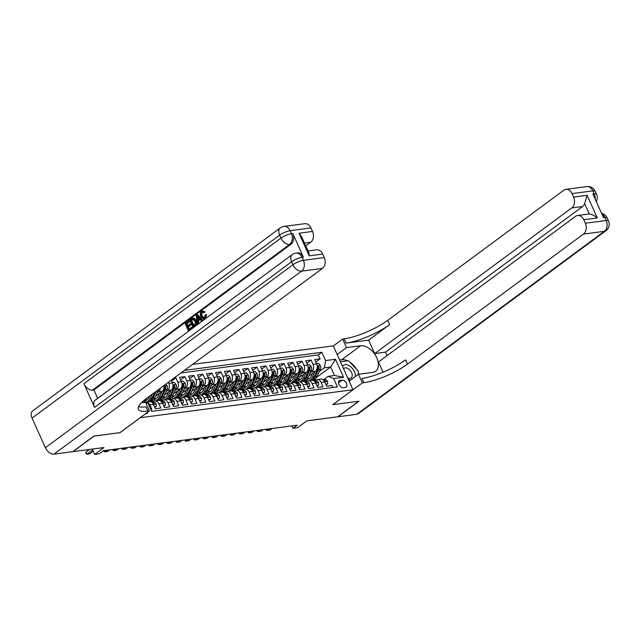 <?xml version="1.0" encoding="UTF-8"?>
<svg xmlns="http://www.w3.org/2000/svg" width="641" height="641" viewBox="0 0 641 641"><rect width="100%" height="100%" fill="white"/><g stroke="black" fill="none" stroke-linecap="round" stroke-linejoin="round"><path stroke-width="0.96" d="M145.483 413.79A4.303 2.692 53.5 0 0 146.14 413.798A4.303 2.692 53.5 0 0 146.989 413.461A4.303 2.692 53.5 0 0 147.742 412.123M92.304 449.085L94.692 454.397L103.954 447.546L73.074 451.609L94.131 436.056L120.043 432.643L140.259 417.708L352.999 389.728L333.296 345.884L192.532 364.4M352.999 389.728L332.791 404.663L358.704 401.25L337.655 416.81L306.775 420.873L297.512 427.715L293.009 428.308L297.216 425.199L103.409 450.695L99.195 453.804L94.692 454.397M150.827 409.367L151.789 409.238L149.85 404.92L153.455 404.439A5.376 3.958 -97.5 0 0 149.385 401.603L145.779 402.075A5.376 3.958 82.5 0 1 149.85 404.92M153.455 404.439L155.394 408.766L160.803 408.053L158.864 403.734L162.469 403.253A5.376 3.958 -97.5 0 0 158.399 400.417L154.793 400.889A5.376 3.958 82.5 0 1 158.864 403.734M162.469 403.253L164.408 407.58L169.817 406.867L167.878 402.548L171.484 402.067A5.376 3.958 -97.5 0 0 167.413 399.231L163.808 399.704A5.376 3.958 82.5 0 1 167.878 402.548M171.484 402.067L173.423 406.394L178.831 405.681L176.892 401.362L180.498 400.881A5.376 3.958 -97.5 0 0 176.427 398.045L172.822 398.518A5.376 3.958 82.5 0 1 176.892 401.362M180.498 400.881L182.437 405.208L187.845 404.495L185.906 400.176L189.512 399.696A5.376 3.958 -97.5 0 0 185.441 396.859L181.836 397.332A5.376 3.958 82.5 0 1 185.906 400.176M189.512 399.696L191.451 404.022L196.859 403.309L194.92 398.99L198.526 398.51A5.376 3.958 -97.5 0 0 194.455 395.673L190.85 396.146A5.376 3.958 82.5 0 1 194.92 398.99M198.526 398.51L200.473 402.836L205.881 402.123L203.934 397.805L207.54 397.324A5.376 3.958 -97.5 0 0 203.469 394.487L199.864 394.96A5.376 3.958 82.5 0 1 203.934 397.805M207.54 397.324L209.487 401.651L214.895 400.937L212.948 396.619L216.554 396.146A5.376 3.958 -97.5 0 0 212.483 393.302L208.878 393.774A5.376 3.958 82.5 0 1 212.948 396.619M216.554 396.146L218.501 400.465L223.909 399.752L221.962 395.433L225.568 394.96A5.376 3.958 -97.5 0 0 221.498 392.116L217.892 392.588A5.376 3.958 82.5 0 1 221.962 395.433M225.568 394.96L227.515 399.279L232.923 398.574L230.976 394.247L234.582 393.774A5.376 3.958 -97.5 0 0 230.512 390.93L226.906 391.403A5.376 3.958 82.5 0 1 230.976 394.247M234.582 393.774L236.529 398.093L241.937 397.388L239.99 393.061L243.596 392.588A5.376 3.958 -97.5 0 0 239.526 389.744L235.92 390.217A5.376 3.958 82.5 0 1 239.99 393.061M243.596 392.588L245.543 396.907L250.952 396.202L249.004 391.875L252.61 391.403A5.376 3.958 -97.5 0 0 248.54 388.558L244.934 389.031A5.376 3.958 82.5 0 1 249.004 391.875M252.61 391.403L254.557 395.721L259.966 395.016L258.019 390.69L261.624 390.217A5.376 3.958 -97.5 0 0 257.554 387.372L253.948 387.845A5.376 3.958 82.5 0 1 258.019 390.69M261.624 390.217L263.571 394.536L268.98 393.83L267.033 389.504L270.638 389.031A5.376 3.958 -97.5 0 0 266.568 386.186L262.962 386.659A5.376 3.958 82.5 0 1 267.033 389.504M270.638 389.031L272.585 393.35L277.994 392.645L276.047 388.318L279.652 387.845A5.376 3.958 -97.5 0 0 275.59 385.001L271.984 385.481A5.376 3.958 82.5 0 1 276.047 388.318M279.652 387.845L281.599 392.164L287.008 391.459L285.061 387.132L288.666 386.659A5.376 3.958 -97.5 0 0 284.604 383.815L280.998 384.296A5.376 3.958 82.5 0 1 285.061 387.132M288.666 386.659L290.613 390.978L296.022 390.273L294.083 385.946L297.688 385.473A5.376 3.958 -97.5 0 0 293.618 382.629L290.012 383.11A5.376 3.958 82.5 0 1 294.083 385.946M297.688 385.473L299.627 389.792L305.036 389.087L303.097 384.76L306.702 384.288A5.376 3.958 -97.5 0 0 302.632 381.443L299.026 381.924A5.376 3.958 82.5 0 1 303.097 384.76M306.702 384.288L308.642 388.614L314.05 387.901L312.111 383.574L315.717 383.102A5.376 3.958 -97.5 0 0 311.646 380.257L308.041 380.738A5.376 3.958 82.5 0 1 312.111 383.574M315.717 383.102L317.656 387.428L323.064 386.715L321.125 382.389A5.376 3.958 -97.5 0 0 317.055 379.552A5.376 3.958 -97.5 0 0 315.62 380.137L314.699 380.818M308.698 376.083L315.396 371.131A5.376 3.958 -97.5 0 0 316.638 363.904L314.691 359.577L320.099 358.864L315.797 362.045M310.284 372.717L311.79 371.604A5.376 3.958 -97.5 0 0 313.024 364.376L311.085 360.05L306.783 363.231M311.085 360.05L305.677 360.763L307.616 365.09A5.376 3.958 -97.5 0 1 306.382 372.317L299.684 377.269M290.669 378.454L297.368 373.503A5.376 3.958 -97.5 0 0 298.602 366.275L296.663 361.949L302.071 361.236L297.769 364.417M281.655 379.64L288.354 374.689A5.376 3.958 -97.5 0 0 289.588 367.461L287.649 363.135L293.057 362.421L288.754 365.602M272.641 380.826L279.34 375.874A5.376 3.958 -97.5 0 0 280.574 368.647L278.635 364.32L284.043 363.607L279.74 366.788M263.627 382.012L270.326 377.06A5.376 3.958 -97.5 0 0 271.56 369.833L269.621 365.506L275.029 364.793L270.726 367.974M254.613 383.198L261.312 378.246A5.376 3.958 -97.5 0 0 262.546 371.019L260.607 366.692L266.015 365.979L261.712 369.16M245.599 384.384L252.298 379.432A5.376 3.958 -97.5 0 0 253.532 372.205L251.593 367.878L257.001 367.165L252.698 370.346M236.585 385.57L243.284 380.618A5.376 3.958 -97.5 0 0 244.517 373.391L242.57 369.064L247.987 368.351L243.684 371.532M227.571 386.755L234.261 381.804A5.376 3.958 -97.5 0 0 235.503 374.576L233.556 370.25L238.965 369.536L234.67 372.717M218.557 387.941L225.247 382.989A5.376 3.958 -97.5 0 0 226.489 375.762L224.542 371.435L229.951 370.722L225.656 373.903M209.543 389.127L216.233 384.175A5.376 3.958 -97.5 0 0 217.475 376.948L215.528 372.621L220.937 371.908L216.642 375.089M200.529 390.313L207.219 385.361A5.376 3.958 -97.5 0 0 208.461 378.134L206.514 373.807L211.923 373.094L207.628 376.275M191.515 391.499L198.205 386.547A5.376 3.958 -97.5 0 0 199.447 379.32L197.5 374.993L202.909 374.28L198.614 377.461M182.493 392.685L189.191 387.733A5.376 3.958 -97.5 0 0 190.433 380.506L188.486 376.179L193.894 375.466L189.6 378.647M173.479 393.862L180.177 388.919A5.376 3.958 -97.5 0 0 181.419 381.691L179.472 377.365L184.88 376.652L180.578 379.833M174.015 378.078L175.866 377.837L171.564 381.018M153.119 401.659L151.741 401.699A10.28 7.572 -97.5 0 0 151.148 401.739L152.854 401.514A10.28 7.572 82.5 0 1 153.375 401.474L152.438 402.163M162.133 400.473L160.755 400.513A10.28 7.572 -97.5 0 0 160.162 400.553L161.877 400.329A10.28 7.572 82.5 0 1 162.389 400.288L161.452 400.978M171.147 399.287L169.769 399.327A10.28 7.572 -97.5 0 0 169.176 399.367L170.891 399.143A10.28 7.572 82.5 0 1 171.403 399.103L170.466 399.792M180.161 398.101L178.783 398.141L180.401 397.925L179.48 398.606M189.175 396.923L187.797 396.955A10.28 7.572 -97.5 0 0 187.204 396.995L188.919 396.771A10.28 7.572 82.5 0 1 189.432 396.731L188.494 397.42M198.189 395.737L196.811 395.769A10.28 7.572 -97.5 0 0 196.218 395.809L197.933 395.585A10.28 7.572 82.5 0 1 198.446 395.545L197.508 396.234M207.203 394.552L205.825 394.584A10.28 7.572 -97.5 0 0 205.232 394.624L206.947 394.399A10.28 7.572 82.5 0 1 207.46 394.359L206.53 395.048M216.217 393.366L214.839 393.398A10.28 7.572 -97.5 0 0 214.246 393.438L215.961 393.213A10.28 7.572 82.5 0 1 216.474 393.173L215.544 393.862M225.231 392.18L223.853 392.212L225.48 391.996L224.558 392.677M234.245 390.994L232.867 391.026A10.28 7.572 -97.5 0 0 232.274 391.074L233.989 390.842A10.28 7.572 82.5 0 1 234.502 390.802L233.572 391.491M243.26 389.808L241.881 389.84A10.28 7.572 -97.5 0 0 241.288 389.888L243.003 389.656A10.28 7.572 82.5 0 1 243.516 389.616L242.586 390.305M252.274 388.622L250.895 388.654A10.28 7.572 -97.5 0 0 250.302 388.702L252.017 388.47A10.28 7.572 82.5 0 1 252.53 388.43L251.601 389.119M261.288 387.436L259.917 387.468A10.28 7.572 -97.5 0 0 259.317 387.517L261.031 387.284A10.28 7.572 82.5 0 1 261.544 387.244L260.615 387.933M270.302 386.251L268.932 386.283L270.55 386.066L269.629 386.747M279.324 385.065L277.946 385.097L279.564 384.88L278.643 385.562M288.338 383.879L286.96 383.911L288.578 383.695L287.657 384.376M297.352 382.693L295.974 382.725L297.592 382.509L296.671 383.19M306.366 381.507L304.988 381.539L306.606 381.323L305.685 382.004M342.094 380.113L340.107 380.377A4.167 2.612 53.5 0 0 339.289 380.698A4.167 2.612 53.5 0 0 339.281 385.025A4.167 2.612 53.5 0 0 343.416 387.725L345.395 387.46A4.167 2.612 53.5 0 0 346.22 387.14A4.167 2.612 53.5 0 0 346.228 382.813A4.167 2.612 53.5 0 0 342.094 380.113L338.528 382.757M143.191 401.058L147.975 403.013L151.701 411.306L337.398 386.884L333.673 378.591L328.176 376.339L323.713 379.632M147.975 403.013L146.012 403.269M316.382 377.525L330.652 366.981L324.338 367.806L325.58 360.579L321.854 352.286L184.472 370.354M325.58 360.579L335.499 359.272L343.592 377.285L333.673 378.591M155.451 396.234L162.149 391.29A5.376 3.958 -97.5 0 0 163.872 385.586M157.037 392.877L158.543 391.763L162.149 391.29M164.465 395.048L171.163 390.105A5.376 3.958 -97.5 0 0 172.405 382.877L171.187 380.169M166.051 391.691L167.557 390.577L171.163 390.105M175.065 390.505L176.571 389.391L180.177 388.919M184.079 389.319L185.586 388.206L189.191 387.733M193.093 388.134L194.6 387.02L198.205 386.547M202.107 386.948L203.614 385.834L207.219 385.361M211.129 385.762L212.628 384.648L216.233 384.175M220.143 384.576L221.642 383.462L225.247 382.989M229.157 383.39L230.656 382.276L234.261 381.804M238.172 382.204L239.67 381.091L243.284 380.618M247.186 381.018L248.692 379.905L252.298 379.432M256.2 379.833L257.706 378.719L261.312 378.246M265.214 378.647L266.72 377.533L270.326 377.06M274.228 377.461L275.734 376.347L279.34 375.874M283.242 376.275L284.748 375.161L288.354 374.689M292.256 375.089L293.762 373.975L297.368 373.503M301.27 373.903L302.776 372.79L306.382 372.317M320.099 358.864L318.313 354.898L180.938 372.966M168.319 382.292L168.799 383.35A5.376 3.958 82.5 0 1 167.557 390.577M175.866 377.837L177.813 382.164A5.376 3.958 82.5 0 1 176.571 389.391M184.88 376.652L186.827 380.978A5.376 3.958 82.5 0 1 185.586 388.206M193.894 375.466L195.842 379.793A5.376 3.958 82.5 0 1 194.6 387.02M202.909 374.28L204.856 378.607A5.376 3.958 82.5 0 1 203.614 385.834M211.923 373.094L213.87 377.421A5.376 3.958 82.5 0 1 212.628 384.648M220.937 371.908L222.884 376.235A5.376 3.958 82.5 0 1 221.642 383.462M229.951 370.722L231.898 375.049A5.376 3.958 82.5 0 1 230.656 382.276M238.965 369.536L240.912 373.863A5.376 3.958 82.5 0 1 239.67 381.091M247.987 368.351L249.926 372.677A5.376 3.958 82.5 0 1 248.692 379.905M257.001 367.165L258.94 371.492A5.376 3.958 82.5 0 1 257.706 378.719M266.015 365.979L267.954 370.306A5.376 3.958 82.5 0 1 266.72 377.533M275.029 364.793L276.968 369.12A5.376 3.958 82.5 0 1 275.734 376.347M284.043 363.607L285.982 367.934A5.376 3.958 82.5 0 1 284.748 375.161M293.057 362.421L294.996 366.748A5.376 3.958 82.5 0 1 293.762 373.975M302.071 361.236L304.01 365.562A5.376 3.958 82.5 0 1 302.776 372.79M332.951 387.468L332.078 385.529L326.67 386.243L324.731 381.916A5.376 3.958 -97.5 0 0 320.66 379.071L317.055 379.552M328.176 376.339L334.482 375.506L330.652 366.981L335.499 359.272M319.298 371.532L324.338 367.806M291.919 425.896L293.009 428.308M318.313 354.898L321.854 352.286M305.445 381.163L304.571 381.283M296.43 382.348L295.557 382.469M287.416 383.534L286.543 383.655M306.606 381.323A5.376 3.958 82.5 0 1 308.041 380.738M278.402 384.72L277.529 384.84M297.592 382.509A5.376 3.958 82.5 0 1 299.026 381.924M269.388 385.906L268.515 386.026M288.578 383.695A5.376 3.958 82.5 0 1 290.012 383.11M260.374 387.092L259.501 387.212M279.564 384.88A5.376 3.958 82.5 0 1 280.998 384.296M251.36 388.278L250.487 388.398M270.55 386.066A5.376 3.958 82.5 0 1 271.984 385.481M242.346 389.464L241.465 389.584M259.917 387.468L261.536 387.252A5.376 3.958 82.5 0 1 262.962 386.659M233.332 390.649L232.451 390.77M250.895 388.654L252.522 388.438A5.376 3.958 82.5 0 1 253.948 387.845M224.318 391.835L223.437 391.955M241.881 389.84L243.508 389.624A5.376 3.958 82.5 0 1 244.934 389.031M215.304 393.021L214.423 393.141M232.867 391.026L234.494 390.81A5.376 3.958 82.5 0 1 235.92 390.217M206.282 394.207L205.408 394.327M225.48 391.996A5.376 3.958 82.5 0 1 226.906 391.403M197.268 395.393L196.394 395.513M214.839 393.398L216.466 393.181A5.376 3.958 82.5 0 1 217.892 392.588M188.254 396.579L187.38 396.699M205.825 394.584L207.444 394.367A5.376 3.958 82.5 0 1 208.878 393.774M179.24 397.765L178.366 397.885M196.811 395.769L198.43 395.553A5.376 3.958 82.5 0 1 199.864 394.96M170.226 398.95L169.352 399.063M187.797 396.955L189.416 396.739A5.376 3.958 82.5 0 1 190.85 396.146M161.212 400.136L160.338 400.248M180.409 397.925A5.376 3.958 82.5 0 1 181.836 397.332M152.197 401.322L151.324 401.434M169.769 399.327L171.387 399.111A5.376 3.958 82.5 0 1 172.822 398.518M160.362 388.174A5.376 3.958 82.5 0 1 158.543 391.763M160.755 400.513L162.373 400.296A5.376 3.958 82.5 0 1 163.808 399.704M151.741 401.699L153.359 401.482A5.376 3.958 82.5 0 1 154.793 400.889M334.482 375.506L343.592 377.285M325.748 384.183L327.687 383.927L327.519 381.443A3.558 2.62 -97.5 0 0 325.059 379.6L322.912 379.656M315.38 380.321L314.002 380.353A10.28 7.572 -97.5 0 0 313.409 380.401A10.28 7.572 -97.5 0 0 313.129 380.442M326.029 384.808L327.687 383.927M313.409 380.401L315.116 380.177A10.28 7.572 82.5 0 1 315.636 380.129M324.202 380.97A3.558 2.62 82.5 0 1 324.226 380.994C325.131 381.764 325.492 381.715 325.308 380.85A3.558 2.62 -97.5 0 0 323.344 379.825L323.152 379.833M325.34 381.499L325.308 380.85L324.61 381.363M266.648 429.222L267.209 430.456L269.356 428.861M272.064 428.508L269.909 430.103L266.384 430.287L266.231 429.278M312.752 373.086L311.382 375.987A8.533 6.282 82.5 0 1 307.071 379.496A8.533 6.282 82.5 0 1 306.759 379.528M315.188 371.283L312.496 376.996A10.28 7.572 82.5 0 1 309.307 380.57M306.67 381.275A10.28 7.572 82.5 0 1 304.988 381.058M316.486 363.567L318.417 363.311L320.388 365.562A3.558 2.62 82.5 0 1 320.396 369.216L316.999 376.403A10.28 7.572 82.5 0 1 312.928 380.369M309.25 378.631A8.533 6.282 82.5 0 1 307.848 377.878M312.039 380.233A10.28 7.572 -97.5 0 0 315.292 376.636L318.681 369.44A3.558 2.62 -97.5 0 0 318.97 366.756L318.152 366.051L317.888 366.892A3.558 2.62 82.5 0 1 317.599 369.585L314.21 376.772A10.28 7.572 82.5 0 1 311.021 380.345M307.039 379.176A8.533 6.282 -97.5 0 0 307.92 379.304M308.441 379.095A8.533 6.282 82.5 0 1 307.327 378.767M348.311 379.296A8.734 5.473 53.5 0 0 348.656 379.464A8.734 5.473 53.5 0 0 350.635 380.089M355.322 376.62A8.734 5.473 53.5 0 0 348.52 365.354A8.734 5.473 53.5 0 0 342.502 366.364M347.743 378.022A5.977 3.75 53.5 0 0 351.148 377.958A5.977 3.75 53.5 0 0 351.813 373.118A5.977 3.75 53.5 0 0 347.542 368.319A5.977 3.75 53.5 0 0 344.041 368.335A5.977 3.75 53.5 0 0 343.584 368.775M340.427 361.748L348.472 360.691L358.319 371.131L358.351 374.384M586.787 186.603A8.061 8.061 0 0 1 595.193 191.29A8.061 2.059 155.8 0 0 592.893 190.866L572.02 193.606A8.061 5.937 -97.5 0 0 565.915 189.351L586.787 186.603A8.061 5.937 82.5 0 1 592.893 190.866L594.223 193.822L592.869 194.007L603.518 217.7L604.872 217.523L606.202 220.488A8.061 5.937 82.5 0 1 604.343 231.329L583.478 234.077A8.061 5.937 -97.5 0 0 585.337 223.228L606.202 220.488A8.061 2.059 -24.2 0 1 608.501 220.913A8.061 8.061 0 0 1 605.945 230.704A8.061 5.048 53.5 0 1 604.343 231.329L356.765 414.294L337.927 416.778L358.976 401.218L332.879 404.647L362.357 382.869L363.888 382.669A33.588 8.581 155.8 0 0 407.476 364.144L583.478 234.077M349.161 381.179L358.495 374.28L372.597 372.421A15.12 9.471 53.5 0 0 375.594 371.251A15.12 9.471 53.5 0 0 375.618 355.563A15.12 9.471 53.5 0 0 360.619 345.763L346.509 347.614L342.647 339.025L344.185 338.825A33.588 8.581 155.8 0 0 387.773 320.3L563.776 190.233A8.061 5.937 -97.5 0 1 565.915 189.351M358.495 374.28L362.357 382.869M577.661 215.472L588.478 214.054A8.061 5.937 82.5 0 1 589.287 214.022L584.648 203.702L587.116 195.321L597.284 217.956L583.767 219.735A8.061 5.937 -97.5 0 0 577.661 215.472A8.061 5.937 -97.5 0 0 575.514 216.362L378.462 361.989L383.038 372.181M387.06 355.635L385.497 352.149L374.681 353.576L571.732 207.948A8.061 5.937 -97.5 0 0 573.591 197.099L587.116 195.321M368.639 340.131L346.1 343.087A33.588 8.581 155.8 0 0 389.688 324.57L368.639 340.131L374.681 353.576M583.767 219.735L585.337 223.228M605.945 230.704L358.359 413.669A8.061 5.048 -126.5 0 1 356.765 414.294M337.174 354.513L346.509 347.614M333.312 345.924L342.647 339.025M572.02 193.606L573.591 197.099M584.648 203.702A8.061 5.937 82.5 0 1 582.557 206.522L571.732 207.948M385.497 352.149L582.557 206.522M363.888 382.669L361.973 378.398A33.588 8.581 155.8 0 0 405.561 359.881L407.476 364.144M597.284 217.956C594.792 215.68 592.124 214.366 589.287 214.022M339.634 359.986L341.757 359.705A15.12 9.471 -126.5 0 1 347.598 360.811M349.674 361.965A15.12 9.471 -126.5 0 1 356.692 369.408M358.335 372.774A15.12 9.471 -126.5 0 1 358.832 374.232M202.86 311.967L202.636 312.111C201.643 313.129 201.53 314.435 202.3 316.045L204.134 318.048M202.5 311.951L201.915 312.207C200.921 313.225 200.809 314.531 201.578 316.141C202.268 317.848 203.221 318.425 204.439 317.864L205.056 315.043L206.594 314.651L205.593 318.545L204.479 319.05L203.758 319.146L200.873 316.67C199.92 314.459 200.16 312.688 201.586 311.358L202.508 310.949L205.184 311.887L203.846 312.728L201.915 312.207L202.636 312.111M202.508 310.949L205.184 311.887M200.128 319.547L198.462 320.78L198.87 323.393L197.396 324.042L196.21 315.452L197.011 314.859L202.211 320.484L201.458 321.045L199.896 319.282L197.74 320.877L198.149 323.489L197.396 324.042M197.011 314.859L197.732 314.763L202.933 320.388L201.458 321.045M188.734 320.973L189.103 321.79L186.259 323.897L187.236 326.085L189.896 324.122L190.265 324.947L187.605 326.91L188.71 329.37L191.691 327.166L192.412 327.07L192.781 327.888L188.374 330.716L185.177 323.609L189.456 320.877L189.824 321.702L186.98 323.801L187.813 325.66M189.896 324.122L190.617 324.025L190.986 324.851L188.326 326.814L189.287 328.945M303.425 257.169L302.079 257.345A8.061 5.937 -97.5 0 0 295.974 253.091L297.32 252.915A8.061 5.937 82.5 0 1 303.425 257.169L292.777 233.476A8.061 5.937 82.5 0 1 290.918 244.317L289.564 244.493L92.512 390.121A8.061 5.048 -126.5 0 1 83.907 383.727L94.556 407.428A8.061 5.048 -126.5 0 1 95.172 400.232L292.232 254.597A8.061 5.048 53.5 0 0 291.615 261.792L94.556 407.428M97.664 398.39L93.866 389.944L290.918 244.317M192.508 318.321L194.191 318.192L193.229 318.232L194.191 318.192L196.282 320.516C197.316 322.784 197.075 324.554 195.561 325.836L193.037 327.271L189.84 320.155L192.508 318.321L193.47 318.289L195.561 320.612C196.595 322.88 196.354 324.65 194.84 325.932L193.037 327.271M93.858 436.088L119.955 432.659L149.433 410.873L147.895 411.073A33.588 8.581 -24.2 0 1 138.312 409.287A33.588 8.581 -24.2 0 1 146.412 398.478L322.415 268.411L301.55 271.151L53.964 454.124L72.81 451.649L93.858 436.088M149.433 410.873L145.571 402.284L141.3 402.844M299.01 233.22L301.679 236.801L308.818 252.698L309.186 255.847L299.01 233.22L312.536 231.441L310.965 227.948L290.093 230.688L291.423 233.653L292.777 233.476M312.536 231.441A8.061 5.937 82.5 0 1 310.677 242.282L304.507 243.091M305.765 245.912L310.677 242.282M83.907 383.727L280.966 238.099L279.636 235.135A8.061 2.059 155.8 0 1 290.093 230.688A8.061 5.937 -97.5 0 0 283.987 226.433L304.86 223.685A8.061 5.937 82.5 0 1 310.965 227.948M53.964 454.124A8.061 5.048 -126.5 0 1 45.367 447.73L32.05 418.108A8.061 5.048 -126.5 0 1 32.667 410.913L280.253 227.94A8.061 5.048 53.5 0 0 279.636 235.135L32.05 418.108M308.033 250.943L316.598 249.814A8.061 5.937 82.5 0 1 322.703 254.068L309.186 255.847M45.367 447.73L292.945 264.757L291.615 261.792A8.061 2.059 155.8 0 1 302.079 257.345L303.409 260.31L324.274 257.57L322.703 254.068M324.274 257.57A8.061 5.937 82.5 0 1 322.415 268.411M93.866 389.944L92.512 390.121M147.895 411.073L145.98 406.811A33.588 8.581 -24.2 0 1 138.512 406.634M191.691 327.166L192.06 327.984L192.781 327.888M192.06 327.984L188.374 330.716M187.605 326.91L188.326 326.814M190.265 324.947L190.986 324.851M186.259 323.897L186.98 323.801M189.103 321.79L189.824 321.702M193.382 325.924L195.385 323.769L194.848 321.125L192.845 319.226L190.922 320.452L193.382 325.924M194.84 325.932L195.561 325.836M195.561 320.612L196.282 320.516M190.922 320.452L191.643 320.356L193.951 325.5M193.566 319.13L191.643 320.356M191.947 319.699L192.669 319.603M197.22 317.543L197.588 319.891L199.311 318.617L196.979 315.973L198.245 319.41M198.149 323.489L198.87 323.393M197.74 320.877L198.462 320.78M202.211 320.484L202.933 320.388M197.909 317.031L197.941 317.447M201.578 316.141L202.3 316.045M203.782 318.144L204.439 317.864M204.463 311.983L203.846 312.728M205.873 314.747L204.872 318.641L205.593 318.545M204.872 318.641L203.758 319.146M316.734 385.369L318.673 385.113L318.505 382.629A3.558 2.62 -97.5 0 0 316.045 380.786L313.898 380.842M304.988 381.539A10.28 7.572 -97.5 0 0 304.395 381.587A10.28 7.572 -97.5 0 0 304.114 381.627M317.015 385.994L318.673 385.113M304.395 381.587L306.102 381.363A10.28 7.572 82.5 0 1 306.622 381.315M315.188 382.156A3.558 2.62 82.5 0 1 315.212 382.18C316.117 382.949 316.478 382.901 316.293 382.036A3.558 2.62 -97.5 0 0 314.33 381.01L314.138 381.018M316.325 382.685L316.293 382.036L315.596 382.549M257.634 430.407L258.187 431.641L260.342 430.047M263.05 429.694L260.895 431.289L257.37 431.473L257.217 430.464M307.72 386.555L309.659 386.299L309.491 383.815A3.558 2.62 -97.5 0 0 307.031 381.972L304.884 382.028M295.974 382.725A10.28 7.572 -97.5 0 0 295.381 382.773A10.28 7.572 -97.5 0 0 295.1 382.813M308 387.18L309.659 386.299M295.381 382.773L297.087 382.549A10.28 7.572 82.5 0 1 297.608 382.501M306.174 383.334A3.558 2.62 82.5 0 1 306.198 383.366C307.103 384.127 307.464 384.087 307.279 383.222A3.558 2.62 -97.5 0 0 305.316 382.196L305.124 382.204M307.311 383.871L307.279 383.222L306.582 383.735M248.62 431.593L249.173 432.827L251.328 431.233M254.036 430.88L251.881 432.475L248.355 432.659L248.203 431.649M298.706 387.741L300.645 387.485L300.477 385.001A3.558 2.62 -97.5 0 0 298.017 383.158L295.87 383.214M286.96 383.911A10.28 7.572 -97.5 0 0 286.367 383.959A10.28 7.572 -97.5 0 0 286.086 383.999M298.986 388.366L300.645 387.485M286.367 383.959L288.073 383.735A10.28 7.572 82.5 0 1 288.594 383.687M297.16 384.52A3.558 2.62 82.5 0 1 297.184 384.552C298.089 385.313 298.45 385.273 298.265 384.408A3.558 2.62 -97.5 0 0 296.302 383.382L296.11 383.39M298.297 385.057L298.265 384.408L297.568 384.921M239.606 432.779L240.159 434.013L242.314 432.419M245.022 432.066L242.867 433.661L239.341 433.845L239.189 432.835M289.692 388.927L291.631 388.67L291.463 386.186A3.558 2.62 -97.5 0 0 289.003 384.344L286.856 384.4M277.946 385.097A10.28 7.572 -97.5 0 0 277.345 385.145A10.28 7.572 -97.5 0 0 277.072 385.185M289.972 389.552L291.631 388.67M277.345 385.145L279.059 384.921A10.28 7.572 82.5 0 1 279.58 384.872M288.146 385.706A3.558 2.62 82.5 0 1 288.17 385.738C289.075 386.499 289.436 386.459 289.251 385.594A3.558 2.62 -97.5 0 0 287.288 384.568L287.096 384.576M289.283 386.243L289.251 385.594L288.554 386.106M230.592 433.965L231.145 435.199L233.3 433.604M236.008 433.252L233.853 434.838L231.145 435.199L230.327 435.031L230.175 434.021M303.738 374.272L302.368 377.172A8.533 6.282 82.5 0 1 298.057 380.682A8.533 6.282 82.5 0 1 297.745 380.714M306.174 372.469L303.481 378.182A10.28 7.572 82.5 0 1 300.292 381.756M297.656 382.461A10.28 7.572 82.5 0 1 295.974 382.244M307.472 364.753L309.403 364.497L311.374 366.748A3.558 2.62 82.5 0 1 311.374 370.402L307.984 377.589A10.28 7.572 82.5 0 1 303.914 381.555M300.236 379.817A8.533 6.282 82.5 0 1 298.834 379.063M303.025 381.419A10.28 7.572 -97.5 0 0 306.27 377.821L309.667 370.626A3.558 2.62 -97.5 0 0 309.956 367.942L309.138 367.237L308.874 368.078A3.558 2.62 82.5 0 1 308.585 370.77L305.188 377.958A10.28 7.572 82.5 0 1 302.007 381.531M298.025 380.361A8.533 6.282 -97.5 0 0 298.906 380.49M299.427 380.281A8.533 6.282 82.5 0 1 298.313 379.953M294.724 375.458L293.354 378.358A8.533 6.282 82.5 0 1 289.043 381.868A8.533 6.282 82.5 0 1 288.73 381.9M297.16 373.655L294.467 379.368A10.28 7.572 82.5 0 1 291.278 382.941M288.642 383.647A10.28 7.572 82.5 0 1 286.96 383.43M298.45 365.939L300.389 365.682L302.36 367.934A3.558 2.62 82.5 0 1 302.36 371.588L298.97 378.775A10.28 7.572 82.5 0 1 294.9 382.741M291.222 381.002A8.533 6.282 82.5 0 1 289.82 380.249M294.011 382.605A10.28 7.572 -97.5 0 0 297.256 379.007L300.653 371.812A3.558 2.62 -97.5 0 0 300.941 369.128L300.124 368.423L299.86 369.264A3.558 2.62 82.5 0 1 299.571 371.956L296.174 379.143A10.28 7.572 82.5 0 1 292.993 382.717M289.011 381.547A8.533 6.282 -97.5 0 0 289.892 381.675M290.413 381.467A8.533 6.282 82.5 0 1 289.299 381.139M285.71 376.644L284.34 379.544A8.533 6.282 82.5 0 1 280.029 383.054A8.533 6.282 82.5 0 1 279.716 383.086M288.146 374.841L285.453 380.554A10.28 7.572 82.5 0 1 282.264 384.127M279.628 384.832A10.28 7.572 82.5 0 1 277.946 384.616M289.436 367.125L291.375 366.868L293.346 369.12A3.558 2.62 82.5 0 1 293.346 372.774L289.956 379.961A10.28 7.572 82.5 0 1 285.878 383.927M282.208 382.188A8.533 6.282 82.5 0 1 280.806 381.435M284.997 383.791A10.28 7.572 -97.5 0 0 288.242 380.193L291.639 372.998A3.558 2.62 -97.5 0 0 291.927 370.314L291.11 369.609L290.846 370.45A3.558 2.62 82.5 0 1 290.557 373.142L287.16 380.329A10.28 7.572 82.5 0 1 283.979 383.903M279.997 382.733A8.533 6.282 -97.5 0 0 280.878 382.861M281.399 382.653A8.533 6.282 82.5 0 1 280.285 382.324M276.696 377.829L275.326 380.73A8.533 6.282 82.5 0 1 271.015 384.239A8.533 6.282 82.5 0 1 270.702 384.271M279.131 376.027L276.439 381.74A10.28 7.572 82.5 0 1 273.25 385.313M270.614 386.018A10.28 7.572 82.5 0 1 268.924 385.802M280.421 368.311L282.361 368.054L284.332 370.306A3.558 2.62 82.5 0 1 284.332 373.959L280.942 381.147A10.28 7.572 82.5 0 1 276.864 385.113M273.194 383.374A8.533 6.282 82.5 0 1 271.792 382.621M275.983 384.977A10.28 7.572 -97.5 0 0 279.228 381.379L282.625 374.184A3.558 2.62 -97.5 0 0 282.913 371.5L282.096 370.794L281.832 371.636A3.558 2.62 82.5 0 1 281.543 374.328L278.146 381.515A10.28 7.572 82.5 0 1 274.965 385.089M270.983 383.919A8.533 6.282 -97.5 0 0 271.864 384.047M272.385 383.839A8.533 6.282 82.5 0 1 271.271 383.51M280.678 390.113L282.617 389.856L282.449 387.372A3.558 2.62 -97.5 0 0 279.989 385.529L277.841 385.586M268.932 386.283A10.28 7.572 -97.5 0 0 268.331 386.331A10.28 7.572 -97.5 0 0 268.058 386.371M280.958 390.738L282.617 389.856M268.331 386.331L270.045 386.098A10.28 7.572 82.5 0 1 270.558 386.058M279.131 386.892A3.558 2.62 82.5 0 1 279.155 386.924C280.061 387.685 280.421 387.637 280.237 386.779A3.558 2.62 -97.5 0 0 278.274 385.754L278.082 385.762M280.269 387.428L280.237 386.779L279.54 387.292M221.578 435.151L222.131 436.385L224.286 434.79M226.994 434.438L224.839 436.024L222.131 436.385L221.313 436.217L221.161 435.207M267.682 379.015L266.311 381.916A8.533 6.282 82.5 0 1 262.001 385.425A8.533 6.282 82.5 0 1 261.688 385.457M270.117 377.212L267.425 382.925A10.28 7.572 82.5 0 1 264.236 386.499M261.6 387.204A10.28 7.572 82.5 0 1 259.909 386.988M271.407 369.496L273.346 369.24L275.318 371.492A3.558 2.62 82.5 0 1 275.318 375.145L271.928 382.332A10.28 7.572 82.5 0 1 267.85 386.299M264.18 384.56A8.533 6.282 82.5 0 1 262.778 383.807M266.968 386.162A10.28 7.572 -97.5 0 0 270.214 382.557L273.603 375.37A3.558 2.62 -97.5 0 0 273.899 372.685L273.082 371.98L272.818 372.822A3.558 2.62 82.5 0 1 272.521 375.514L269.132 382.701A10.28 7.572 82.5 0 1 265.951 386.267M261.969 385.105A8.533 6.282 -97.5 0 0 262.85 385.233M263.371 385.025A8.533 6.282 82.5 0 1 262.257 384.696M271.664 391.298L273.603 391.042L273.435 388.558A3.558 2.62 -97.5 0 0 270.975 386.715L268.819 386.771M271.944 391.923L273.603 391.042M270.117 388.077A3.558 2.62 82.5 0 1 270.141 388.109C271.047 388.871 271.407 388.823 271.223 387.965A3.558 2.62 -97.5 0 0 269.26 386.94L269.068 386.948M271.255 388.614L271.223 387.965L270.526 388.478M212.564 436.337L213.116 437.571L215.272 435.976M217.972 435.624L215.825 437.21L213.116 437.571L212.299 437.402L212.147 436.385M258.668 380.201L257.297 383.102A8.533 6.282 82.5 0 1 252.987 386.611A8.533 6.282 82.5 0 1 252.674 386.643M261.103 378.398L258.403 384.111A10.28 7.572 82.5 0 1 255.222 387.685M252.586 388.39A10.28 7.572 82.5 0 1 250.895 388.174M262.393 370.682L264.332 370.426L266.303 372.677A3.558 2.62 82.5 0 1 266.303 376.331L262.914 383.518A10.28 7.572 82.5 0 1 258.836 387.485M255.166 385.746A8.533 6.282 82.5 0 1 253.764 384.993M257.954 387.348A10.28 7.572 -97.5 0 0 261.199 383.743L264.589 376.555A3.558 2.62 -97.5 0 0 264.885 373.871L264.068 373.166L263.804 374.007A3.558 2.62 82.5 0 1 263.507 376.7L260.118 383.887A10.28 7.572 82.5 0 1 256.937 387.452M252.955 386.291A8.533 6.282 -97.5 0 0 253.836 386.419M254.357 386.211A8.533 6.282 82.5 0 1 253.235 385.882M262.65 392.484L264.581 392.228L264.421 389.744A3.558 2.62 -97.5 0 0 261.961 387.901L259.805 387.957M262.93 393.109L264.581 392.228M261.095 389.263A3.558 2.62 82.5 0 1 261.119 389.295C262.033 390.057 262.393 390.008 262.201 389.151A3.558 2.62 -97.5 0 0 260.246 388.125L260.054 388.134M262.241 389.8L262.201 389.151L261.512 389.664M203.55 437.523L204.102 438.756L206.258 437.162M208.958 436.809L206.811 438.396L204.102 438.756L203.285 438.588L203.133 437.571M249.653 381.387L248.283 384.288A8.533 6.282 82.5 0 1 243.973 387.797A8.533 6.282 82.5 0 1 243.66 387.829M252.089 379.584L249.389 385.297A10.28 7.572 82.5 0 1 246.208 388.871M243.572 389.576A10.28 7.572 82.5 0 1 241.881 389.359M253.379 371.868L255.318 371.612L257.281 373.863A3.558 2.62 82.5 0 1 257.289 377.517L253.9 384.704A10.28 7.572 82.5 0 1 249.822 388.67M246.152 386.932A8.533 6.282 82.5 0 1 244.75 386.178M248.94 388.534A10.28 7.572 -97.5 0 0 252.185 384.929L255.575 377.741A3.558 2.62 -97.5 0 0 255.871 375.057L255.054 374.352L254.789 375.193A3.558 2.62 82.5 0 1 254.493 377.886L251.104 385.073A10.28 7.572 82.5 0 1 247.923 388.638M243.941 387.476A8.533 6.282 -97.5 0 0 244.814 387.605M245.343 387.396A8.533 6.282 82.5 0 1 244.221 387.068M253.636 393.67L255.567 393.414L255.406 390.93A3.558 2.62 -97.5 0 0 252.947 389.087L250.791 389.143M253.916 394.295L255.567 393.414M252.081 390.449A3.558 2.62 82.5 0 1 252.105 390.481C253.019 391.242 253.379 391.194 253.187 390.337A3.558 2.62 -97.5 0 0 251.232 389.311L251.04 389.319M253.227 390.986L253.187 390.337L252.498 390.85M194.535 438.708L195.088 439.942L197.244 438.348M199.944 437.995L197.797 439.582L195.088 439.942L194.271 439.774L194.119 438.756M240.631 382.573L239.269 385.473A8.533 6.282 82.5 0 1 234.959 388.983A8.533 6.282 82.5 0 1 234.646 389.015M243.075 380.77L240.375 386.483A10.28 7.572 82.5 0 1 237.194 390.057M234.558 390.762A10.28 7.572 82.5 0 1 232.867 390.545M244.365 373.054L246.304 372.798L248.267 375.049A3.558 2.62 82.5 0 1 248.275 378.703L244.886 385.89A10.28 7.572 82.5 0 1 240.808 389.856M237.138 388.117A8.533 6.282 82.5 0 1 235.728 387.364M239.926 389.72A10.28 7.572 -97.5 0 0 243.171 386.114L246.561 378.927A3.558 2.62 -97.5 0 0 246.857 376.235L246.032 375.538L245.775 376.379A3.558 2.62 82.5 0 1 245.479 379.071L242.09 386.259A10.28 7.572 82.5 0 1 238.909 389.824M234.927 388.662A8.533 6.282 -97.5 0 0 235.8 388.791M236.329 388.582A8.533 6.282 82.5 0 1 235.207 388.254M244.614 394.856L246.553 394.6L246.392 392.108A3.558 2.62 -97.5 0 0 243.933 390.273L241.777 390.329M244.902 395.481L246.553 394.6M243.067 391.635A3.558 2.62 82.5 0 1 243.091 391.667C244.005 392.428 244.365 392.38 244.173 391.523A3.558 2.62 -97.5 0 0 242.218 390.497L242.026 390.505M244.213 392.172L244.173 391.523L243.484 392.036M185.521 439.894L186.074 441.128L188.23 439.534M190.93 439.181L188.783 440.768L186.074 441.128L185.257 440.96L185.105 439.942M231.617 383.759L230.255 386.659A8.533 6.282 82.5 0 1 225.944 390.169A8.533 6.282 82.5 0 1 225.632 390.201M234.061 381.956L231.361 387.669A10.28 7.572 82.5 0 1 228.18 391.242M225.544 391.947A10.28 7.572 82.5 0 1 223.853 391.731M235.351 374.24L237.29 373.983L239.253 376.235A3.558 2.62 82.5 0 1 239.261 379.889L235.872 387.076A10.28 7.572 82.5 0 1 231.794 391.042M228.124 389.303A8.533 6.282 82.5 0 1 226.714 388.55M230.904 390.906A10.28 7.572 -97.5 0 0 234.157 387.3L237.547 380.113A3.558 2.62 -97.5 0 0 237.835 377.421L237.018 376.724L236.753 377.565A3.558 2.62 82.5 0 1 236.465 380.257L233.076 387.444A10.28 7.572 82.5 0 1 229.895 391.01M225.912 389.848A8.533 6.282 -97.5 0 0 226.786 389.976M227.315 389.768A8.533 6.282 82.5 0 1 226.193 389.44M235.6 396.042L237.539 395.785L237.378 393.294A3.558 2.62 -97.5 0 0 234.91 391.459L232.763 391.515M223.853 392.212A10.28 7.572 -97.5 0 0 223.26 392.252A10.28 7.572 -97.5 0 0 222.988 392.3M235.888 396.667L237.539 395.785M223.26 392.252L224.975 392.028A10.28 7.572 82.5 0 1 225.488 391.988M234.053 392.821A3.558 2.62 82.5 0 1 234.077 392.853C234.991 393.614 235.351 393.566 235.159 392.709A3.558 2.62 -97.5 0 0 233.204 391.683L233.012 391.691M235.199 393.358L235.159 392.709L234.47 393.221M176.507 441.08L177.06 442.314L179.216 440.72M181.916 440.367L179.768 441.953L177.06 442.314L176.243 442.146L176.091 441.128M222.603 384.945L221.241 387.845A8.533 6.282 82.5 0 1 216.93 391.355A8.533 6.282 82.5 0 1 216.618 391.387M225.047 383.142L222.347 388.855A10.28 7.572 82.5 0 1 219.166 392.42M216.53 393.133A10.28 7.572 82.5 0 1 214.839 392.917M226.337 375.426L228.276 375.169L230.239 377.421A3.558 2.62 82.5 0 1 230.247 381.075L226.858 388.262A10.28 7.572 82.5 0 1 222.78 392.228M219.11 390.489A8.533 6.282 82.5 0 1 217.7 389.728M221.89 392.092A10.28 7.572 -97.5 0 0 225.143 388.486L228.533 381.299A3.558 2.62 -97.5 0 0 228.821 378.607L228.004 377.91L227.739 378.751A3.558 2.62 82.5 0 1 227.451 381.443L224.062 388.63A10.28 7.572 82.5 0 1 220.881 392.196M216.898 391.034A8.533 6.282 -97.5 0 0 217.772 391.162M218.301 390.954A8.533 6.282 82.5 0 1 217.179 390.625M226.585 397.228L228.525 396.971L228.364 394.479A3.558 2.62 -97.5 0 0 225.896 392.645L223.749 392.693M226.874 397.853L228.525 396.971M225.039 394.007A3.558 2.62 82.5 0 1 225.063 394.039C225.977 394.8 226.337 394.752 226.145 393.895A3.558 2.62 -97.5 0 0 224.19 392.869L223.997 392.877M226.177 394.544L226.145 393.895L225.456 394.407M167.493 442.266L168.046 443.5L170.202 441.905M172.902 441.553L170.746 443.139L168.046 443.5L167.229 443.332L167.077 442.314M213.589 386.13L212.227 389.031A8.533 6.282 82.5 0 1 207.916 392.54A8.533 6.282 82.5 0 1 207.604 392.572M216.033 384.328L213.333 390.04A10.28 7.572 82.5 0 1 210.152 393.606M207.516 394.319A10.28 7.572 82.5 0 1 205.825 394.095M217.323 376.612L219.262 376.355L221.225 378.607A3.558 2.62 82.5 0 1 221.233 382.26L217.844 389.448A10.28 7.572 82.5 0 1 213.765 393.414M210.096 391.675A8.533 6.282 82.5 0 1 208.686 390.914M212.876 393.278A10.28 7.572 -97.5 0 0 216.129 389.672L219.518 382.485A3.558 2.62 -97.5 0 0 219.807 379.793L218.99 379.095L218.725 379.937A3.558 2.62 82.5 0 1 218.437 382.629L215.047 389.816A10.28 7.572 82.5 0 1 211.867 393.382M207.884 392.22A8.533 6.282 -97.5 0 0 208.758 392.348M209.286 392.14A8.533 6.282 82.5 0 1 208.165 391.811M217.571 398.414L219.51 398.157L219.35 395.665A3.558 2.62 -97.5 0 0 216.882 393.83L214.735 393.878M217.86 399.039L219.51 398.157M216.025 395.193A3.558 2.62 82.5 0 1 216.049 395.225C216.962 395.986 217.323 395.938 217.131 395.08A3.558 2.62 -97.5 0 0 215.176 394.055L214.983 394.063M217.163 395.729L217.131 395.08L216.442 395.593M158.479 443.452L159.032 444.686L161.187 443.091M163.888 442.739L161.732 444.325L159.032 444.686L158.215 444.517L158.063 443.5M204.575 387.316L203.213 390.217A8.533 6.282 82.5 0 1 198.902 393.726A8.533 6.282 82.5 0 1 198.59 393.758M207.011 385.513L204.319 391.226A10.28 7.572 82.5 0 1 201.138 394.792M198.502 395.505A10.28 7.572 82.5 0 1 196.811 395.281M208.309 377.797L210.248 377.541L212.211 379.793A3.558 2.62 82.5 0 1 212.219 383.446L208.83 390.633A10.28 7.572 82.5 0 1 204.751 394.6M201.074 392.861A8.533 6.282 82.5 0 1 199.672 392.1M203.862 394.463A10.28 7.572 -97.5 0 0 207.115 390.858L210.504 383.671A3.558 2.62 -97.5 0 0 210.793 380.978L209.976 380.281L209.711 381.123A3.558 2.62 82.5 0 1 209.423 383.815L206.033 391.002A10.28 7.572 82.5 0 1 202.852 394.568M198.87 393.406A8.533 6.282 -97.5 0 0 199.744 393.534M200.264 393.326A8.533 6.282 82.5 0 1 199.151 392.997M208.557 399.599L210.496 399.343L210.336 396.851A3.558 2.62 -97.5 0 0 207.868 395.016L205.721 395.064M208.846 400.224L210.496 399.343M207.011 396.378A3.558 2.62 82.5 0 1 207.035 396.41C207.948 397.172 208.309 397.124 208.117 396.266A3.558 2.62 -97.5 0 0 206.162 395.241L205.969 395.249M208.149 396.915L208.117 396.266L207.428 396.779M149.465 444.638L150.018 445.872L152.173 444.277M154.874 443.925L152.718 445.511L150.018 445.872L149.201 445.703L149.049 444.686M195.561 388.502L194.199 391.403A8.533 6.282 82.5 0 1 189.888 394.912A8.533 6.282 82.5 0 1 189.576 394.944M197.997 386.699L195.305 392.412A10.28 7.572 82.5 0 1 192.124 395.978M189.488 396.691A10.28 7.572 82.5 0 1 187.797 396.467M199.295 378.983L201.234 378.727L203.197 380.978A3.558 2.62 82.5 0 1 203.205 384.632L199.816 391.819A10.28 7.572 82.5 0 1 195.737 395.785M192.06 394.039A8.533 6.282 82.5 0 1 190.657 393.286M194.848 395.649A10.28 7.572 -97.5 0 0 198.101 392.044L201.49 384.856A3.558 2.62 -97.5 0 0 201.779 382.164L200.962 381.467L200.697 382.308A3.558 2.62 82.5 0 1 200.409 385.001L197.019 392.188A10.28 7.572 82.5 0 1 193.838 395.753M189.856 394.592A8.533 6.282 -97.5 0 0 190.73 394.72M191.25 394.511A8.533 6.282 82.5 0 1 190.137 394.183M199.543 400.785L201.482 400.529L201.322 398.037A3.558 2.62 -97.5 0 0 198.854 396.202L196.707 396.25M199.824 401.41L201.482 400.529M197.997 397.564A3.558 2.62 82.5 0 1 198.021 397.596C198.926 398.357 199.287 398.309 199.103 397.452A3.558 2.62 -97.5 0 0 197.14 396.426L196.955 396.434M199.135 398.101L199.103 397.452L198.414 397.965M140.451 445.815L141.004 447.057L143.159 445.463M145.86 445.11L143.704 446.697L141.004 447.057L140.187 446.889L140.034 445.872M186.547 389.688L185.177 392.588A8.533 6.282 82.5 0 1 180.874 396.098A8.533 6.282 82.5 0 1 180.554 396.13M188.983 387.885L186.291 393.598A10.28 7.572 82.5 0 1 183.11 397.164M180.474 397.877A10.28 7.572 82.5 0 1 178.783 397.652M190.281 380.169L192.22 379.913L194.183 382.164A3.558 2.62 82.5 0 1 194.191 385.818L190.802 393.005A10.28 7.572 82.5 0 1 186.723 396.971M183.046 395.225A8.533 6.282 82.5 0 1 181.643 394.471M185.834 396.835A10.28 7.572 -97.5 0 0 189.087 393.229L192.476 386.042A3.558 2.62 -97.5 0 0 192.765 383.35L191.947 382.653L191.683 383.494A3.558 2.62 82.5 0 1 191.395 386.186L188.005 393.374A10.28 7.572 82.5 0 1 184.816 396.939M180.834 395.777A8.533 6.282 -97.5 0 0 181.715 395.906M182.236 395.697A8.533 6.282 82.5 0 1 181.123 395.369M190.529 401.971L192.468 401.715L192.308 399.223A3.558 2.62 -97.5 0 0 189.84 397.388L187.693 397.436M178.783 398.141A10.28 7.572 -97.5 0 0 178.19 398.181A10.28 7.572 -97.5 0 0 177.918 398.229M190.81 402.596L192.468 401.715M178.19 398.181L179.905 397.957A10.28 7.572 82.5 0 1 180.417 397.917M188.983 398.75A3.558 2.62 82.5 0 1 189.007 398.782C189.912 399.543 190.273 399.495 190.089 398.638A3.558 2.62 -97.5 0 0 188.125 397.612L187.941 397.62M190.121 399.287L190.089 398.638L189.399 399.151M131.429 447.001L131.99 448.243L134.137 446.649M136.845 446.296L134.69 447.883L131.99 448.243L131.173 448.075L131.02 447.057M177.533 390.874L176.163 393.774A8.533 6.282 82.5 0 1 171.852 397.284A8.533 6.282 82.5 0 1 171.54 397.316M179.969 389.071L177.277 394.784A10.28 7.572 82.5 0 1 174.096 398.349M171.459 399.063A10.28 7.572 82.5 0 1 169.769 398.838M181.267 381.355L183.206 381.099L185.169 383.35A3.558 2.62 82.5 0 1 185.177 387.004L181.78 394.191A10.28 7.572 82.5 0 1 177.709 398.157M174.031 396.41A8.533 6.282 82.5 0 1 172.629 395.657M176.82 398.021A10.28 7.572 -97.5 0 0 180.073 394.415L183.462 387.228A3.558 2.62 -97.5 0 0 183.751 384.536L182.933 383.839L182.669 384.68A3.558 2.62 82.5 0 1 182.381 387.372L178.991 394.56A10.28 7.572 82.5 0 1 175.802 398.125M171.82 396.963A8.533 6.282 -97.5 0 0 172.701 397.091M173.222 396.883A8.533 6.282 82.5 0 1 172.109 396.555M181.515 403.157L183.454 402.901L183.294 400.409A3.558 2.62 -97.5 0 0 180.826 398.574L178.679 398.622M181.796 403.782L183.454 402.901M179.969 399.936A3.558 2.62 82.5 0 1 179.993 399.968C180.898 400.729 181.259 400.681 181.074 399.824A3.558 2.62 -97.5 0 0 179.111 398.798L178.919 398.806M181.107 400.473L181.074 399.824L180.385 400.337M122.415 448.187L122.976 449.429L125.123 447.835M127.831 447.482L125.676 449.069L122.976 449.429L122.159 449.261L122.006 448.243M168.519 392.06L167.149 394.96A8.533 6.282 82.5 0 1 162.838 398.47A8.533 6.282 82.5 0 1 162.526 398.502M170.955 390.257L168.263 395.97A10.28 7.572 82.5 0 1 165.082 399.535M162.445 400.248A10.28 7.572 82.5 0 1 160.755 400.024M172.253 382.541L174.192 382.284L176.155 384.536A3.558 2.62 82.5 0 1 176.163 388.19L172.766 395.377A10.28 7.572 82.5 0 1 168.695 399.343M165.017 397.596A8.533 6.282 82.5 0 1 163.615 396.843M167.806 399.207A10.28 7.572 -97.5 0 0 171.059 395.601L174.448 388.414A3.558 2.62 -97.5 0 0 174.737 385.722L173.919 385.025L173.655 385.866A3.558 2.62 82.5 0 1 173.366 388.558L169.977 395.745A10.28 7.572 82.5 0 1 166.788 399.311M162.806 398.149A8.533 6.282 -97.5 0 0 163.687 398.277M164.208 398.069A8.533 6.282 82.5 0 1 163.094 397.74M172.501 404.343L174.44 404.086L174.272 401.595A3.558 2.62 -97.5 0 0 171.812 399.76L169.665 399.808M172.782 404.968L174.44 404.086M170.955 401.122A3.558 2.62 82.5 0 1 170.979 401.154C171.884 401.915 172.245 401.867 172.06 401.01A3.558 2.62 -97.5 0 0 170.097 399.984L169.905 399.992M172.092 401.659L172.06 401.01L171.363 401.522M113.401 449.373L113.962 450.615L116.109 449.02M118.817 448.668L116.662 450.254L113.962 450.615L113.145 450.447L112.992 449.429M159.505 393.245L158.135 396.146A8.533 6.282 82.5 0 1 153.824 399.655A8.533 6.282 82.5 0 1 153.511 399.688M161.941 391.443L159.248 397.156A10.28 7.572 82.5 0 1 156.067 400.721M153.431 401.434A10.28 7.572 82.5 0 1 151.741 401.21M165.787 384.167L167.141 385.722A3.558 2.62 82.5 0 1 167.149 389.375L163.751 396.563A10.28 7.572 82.5 0 1 159.681 400.529M156.003 398.782A8.533 6.282 82.5 0 1 154.601 398.029M158.792 400.393A10.28 7.572 -97.5 0 0 162.045 396.787L165.434 389.6A3.558 2.62 -97.5 0 0 165.723 386.908L164.905 386.211L164.641 387.052A3.558 2.62 82.5 0 1 164.352 389.744L160.963 396.931A10.28 7.572 82.5 0 1 157.774 400.497M153.792 399.335A8.533 6.282 -97.5 0 0 154.673 399.463M155.194 399.255A8.533 6.282 82.5 0 1 154.08 398.926M163.487 405.529L165.426 405.272L165.258 402.78A3.558 2.62 -97.5 0 0 162.798 400.945L160.651 400.994M163.767 406.154L165.426 405.272M161.941 402.308A3.558 2.62 82.5 0 1 161.965 402.34C162.87 403.101 163.231 403.053 163.046 402.195A3.558 2.62 -97.5 0 0 161.083 401.17L160.891 401.178M163.078 402.844L163.046 402.195L162.349 402.708M104.387 450.559L104.948 451.801L107.095 450.206M109.803 449.854L107.648 451.44L104.948 451.801L104.122 451.633L103.978 450.615M149.738 396.026L149.121 397.332A8.533 6.282 82.5 0 1 144.81 400.841A8.533 6.282 82.5 0 1 144.497 400.873M152.173 394.223L150.234 398.341A10.28 7.572 82.5 0 1 147.045 401.907M158.431 389.6A3.558 2.62 82.5 0 1 158.135 390.561L154.737 397.749A10.28 7.572 82.5 0 1 150.667 401.715M146.989 399.968A8.533 6.282 82.5 0 1 145.587 399.215M154.641 392.404L151.949 398.117A10.28 7.572 82.5 0 1 148.76 401.683M149.778 401.578A10.28 7.572 -97.5 0 0 153.031 397.973L156.196 391.25M144.778 400.521A8.533 6.282 -97.5 0 0 145.659 400.649M146.18 400.441A8.533 6.282 82.5 0 1 145.066 400.112M154.473 406.715L156.412 406.458L156.244 403.966A3.558 2.62 -97.5 0 0 153.784 402.131L151.637 402.179M154.753 407.339L156.412 406.458M152.927 403.493A3.558 2.62 82.5 0 1 152.951 403.526C153.856 404.287 154.217 404.239 154.032 403.381A3.558 2.62 -97.5 0 0 152.069 402.356L151.877 402.364M154.064 404.03L154.032 403.381L153.335 403.894M145.675 399.031A10.28 7.572 82.5 0 1 144.017 401.394M85.958 452.033L85.934 453.644L86.912 454.165L85.958 452.033L89.444 449.461M93.225 451.144L89.62 453.812L86.912 454.165L92.673 449.91M311.79 371.604L315.396 371.131M313.024 364.376L316.638 363.904M168.799 383.35L172.405 382.877M177.813 382.164L181.419 381.691M186.827 380.978L190.433 380.506M195.842 379.793L199.447 379.32M204.856 378.607L208.461 378.134M213.87 377.421L217.475 376.948M222.884 376.235L226.489 375.762M231.898 375.049L235.503 374.576M240.912 373.863L244.517 373.391M249.926 372.677L253.532 372.205M258.94 371.492L262.546 371.019M267.954 370.306L271.56 369.833M276.968 369.12L280.574 368.647M285.982 367.934L289.588 367.461M294.996 366.748L298.602 366.275M304.01 365.562L307.616 365.09M321.125 382.389L324.731 381.916M338.736 381.395L340.107 380.377M324.707 381.876L327.527 381.499M314.002 380.353L315.62 380.137M323.344 379.825L325.059 379.6M320.34 365.506L317.191 365.923M314.21 376.772L312.496 376.996M316.999 376.403L315.292 376.636M317.599 369.585L316.574 369.721M320.396 369.216L318.681 369.44M317.968 367.493L318.97 366.756M346.1 343.087L344.185 338.825M389.688 324.57L387.773 320.3M601.827 213.934A8.061 5.937 82.5 0 1 604.872 217.523A8.061 2.059 155.8 0 1 607.171 217.956A8.061 8.061 0 0 0 601.587 213.389M596.226 201.466A8.061 8.061 0 0 0 596.523 194.255A8.061 2.059 -24.2 0 0 594.223 193.822A8.061 5.937 82.5 0 1 595.12 199.006M341.757 359.705L360.619 345.763M289.564 244.493A8.061 5.937 -97.5 0 0 291.423 233.653A8.061 2.059 -24.2 0 0 280.966 238.099A8.061 5.048 53.5 0 0 289.564 244.493M301.55 271.151A8.061 5.937 -97.5 0 0 303.409 260.31A8.061 2.059 -24.2 0 0 292.945 264.757A8.061 5.048 53.5 0 0 301.55 271.151M315.692 383.062L318.513 382.685M314.33 381.01L316.045 380.786M306.678 384.247L309.499 383.871M305.316 382.196L307.031 381.972M297.664 385.433L300.485 385.057M296.302 383.382L298.017 383.158M288.65 386.619L291.471 386.243M287.288 384.568L289.003 384.344M311.326 366.692L308.177 367.109M305.188 377.958L303.481 378.182M307.984 377.589L306.27 377.821M308.585 370.77L307.56 370.907M311.374 370.402L309.667 370.626M308.954 368.679L309.956 367.942M302.312 367.878L299.163 368.295M296.174 379.143L294.467 379.368M298.97 378.775L297.256 379.007M299.571 371.956L298.546 372.092M302.36 371.588L300.653 371.812M299.932 369.865L300.941 369.128M293.298 369.064L290.149 369.48M287.16 380.329L285.453 380.554M289.956 379.961L288.242 380.193M290.557 373.142L289.532 373.278M293.346 372.774L291.639 372.998M290.918 371.051L291.927 370.314M284.284 370.25L281.135 370.666M278.146 381.515L276.439 381.74M280.942 381.147L279.228 381.379M281.543 374.328L280.518 374.464M284.332 373.959L282.625 374.184M281.904 372.237L282.913 371.5M279.636 387.805L282.457 387.428M278.274 385.754L279.989 385.529M275.261 371.435L272.121 371.852M269.132 382.701L267.425 382.925M271.928 382.332L270.214 382.557M272.521 375.514L271.504 375.65M275.318 375.145L273.603 375.37M272.89 373.423L273.899 372.685M270.622 388.991L273.443 388.614M269.26 386.94L270.975 386.715M266.247 372.621L263.106 373.03M260.118 383.887L258.403 384.111M262.914 383.518L261.199 383.743M263.507 376.7L262.49 376.836M266.303 376.331L264.589 376.555M263.876 374.608L264.885 373.871M261.608 390.169L264.429 389.8M260.246 388.125L261.961 387.901M257.233 373.807L254.092 374.216M251.104 385.073L249.389 385.297M253.9 384.704L252.185 384.929M254.493 377.886L253.475 378.022M257.289 377.517L255.575 377.741M254.862 375.794L255.871 375.057M252.594 391.355L255.414 390.986M251.232 389.311L252.947 389.087M248.219 374.993L245.078 375.402M242.09 386.259L240.375 386.483M244.886 385.89L243.171 386.114M245.479 379.071L244.461 379.208M248.275 378.703L246.561 378.927M245.848 376.98L246.857 376.235M243.58 392.54L246.392 392.172M242.218 390.497L243.933 390.273M239.205 376.179L236.064 376.588M233.076 387.444L231.361 387.669M235.872 387.076L234.157 387.3M236.465 380.257L235.447 380.393M239.261 379.889L237.547 380.113M236.833 378.166L237.835 377.421M234.566 393.726L237.378 393.358M233.204 391.683L234.91 391.459M230.191 377.365L227.05 377.773M224.062 388.63L222.347 388.855M226.858 388.262L225.143 388.486M227.451 381.443L226.433 381.579M230.247 381.075L228.533 381.299M227.819 379.352L228.821 378.607M225.552 394.912L228.364 394.544M224.19 392.869L225.896 392.645M221.177 378.551L218.036 378.959M215.047 389.816L213.333 390.04M217.844 389.448L216.129 389.672M218.437 382.629L217.419 382.765M221.233 382.26L219.518 382.485M218.805 380.538L219.807 379.793M216.538 396.098L219.35 395.729M215.176 394.055L216.882 393.83M212.163 379.736L209.022 380.145M206.033 391.002L204.319 391.226M208.83 390.633L207.115 390.858M209.423 383.815L208.405 383.951M212.219 383.446L210.504 383.671M209.791 381.724L210.793 380.978M207.524 397.284L210.336 396.915M206.162 395.241L207.868 395.016M203.149 380.922L200.008 381.331M197.019 392.188L195.305 392.412M199.816 391.819L198.101 392.044M200.409 385.001L199.391 385.129M203.205 384.632L201.49 384.856M200.777 382.909L201.779 382.164M198.51 398.47L201.322 398.101M197.14 396.426L198.854 396.202M194.135 382.108L190.994 382.517M188.005 393.374L186.291 393.598M190.802 393.005L189.087 393.229M191.395 386.186L190.377 386.315M194.191 385.818L192.476 386.042M191.763 384.095L192.765 383.35M189.496 399.655L192.308 399.287M188.125 397.612L189.84 397.388M185.121 383.294L181.98 383.703M178.991 394.56L177.277 394.784M181.78 394.191L180.073 394.415M182.381 387.372L181.363 387.501M185.177 387.004L183.462 387.228M182.749 385.281L183.751 384.536M180.482 400.841L183.294 400.473M179.111 398.798L180.826 398.574M176.107 384.48L172.966 384.888M169.977 395.745L168.263 395.97M172.766 395.377L171.059 395.601M173.366 388.558L172.349 388.686M176.163 388.19L174.448 388.414M173.735 386.467L174.737 385.722M171.459 402.027L174.28 401.659M170.097 399.984L171.812 399.76M167.093 385.666L163.952 386.074M160.963 396.931L159.248 397.156M163.751 396.563L162.045 396.787M164.352 389.744L163.327 389.872M167.149 389.375L165.434 389.6M164.721 387.653L165.723 386.908M162.445 403.213L165.266 402.844M161.083 401.17L162.798 400.945M151.949 398.117L150.234 398.341M154.737 397.749L153.031 397.973M158.135 390.561L156.917 390.722M153.431 404.399L156.252 404.03M152.069 402.356L153.784 402.131M607.171 217.956L608.501 220.913M595.193 191.29L596.523 194.255M283.987 226.433A8.061 8.061 0 0 0 280.253 227.94M295.974 253.091A8.061 8.061 0 0 0 292.232 254.597M193.582 318.144L192.861 318.24"/></g></svg>
